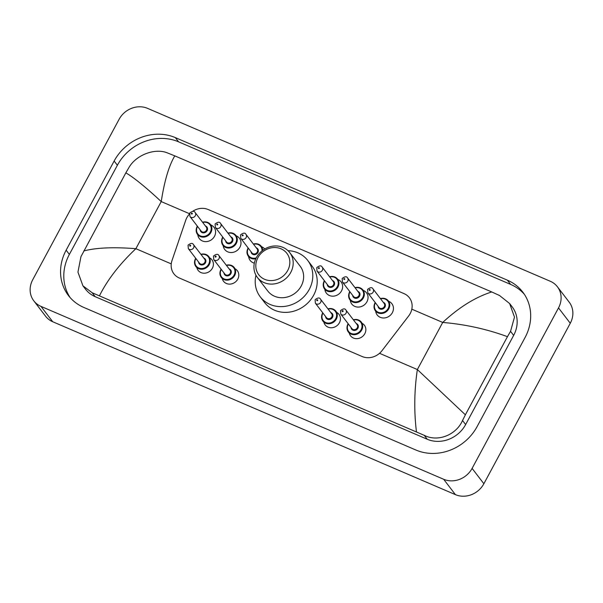 <?xml version="1.0" encoding="UTF-8"?>
<svg xmlns="http://www.w3.org/2000/svg" width="603" height="603" viewBox="0 0 603 603"><rect width="100%" height="100%" fill="white"/><g stroke="black" fill="none" stroke-linecap="round" stroke-linejoin="round"><path stroke-width="0.9" d="M209.859 257.963A8.706 7.794 142.6 0 1 211.939 259.787A8.706 7.794 142.6 0 1 212.369 268.229A8.706 7.794 142.6 0 1 198.123 270.37A8.706 7.794 142.6 0 1 196.902 267.883M235.268 268.87A8.706 7.794 142.6 0 1 237.348 270.694A8.706 7.794 142.6 0 1 237.778 279.136A8.706 7.794 142.6 0 1 223.532 281.277A8.706 7.794 142.6 0 1 222.311 278.797M336.904 312.512A8.706 7.794 142.6 0 1 338.984 314.336A8.706 7.794 142.6 0 1 339.414 322.778A8.706 7.794 142.6 0 1 325.168 324.919A8.706 7.794 142.6 0 1 323.947 322.432M362.313 323.419A8.706 7.794 142.6 0 1 364.393 325.243A8.706 7.794 142.6 0 1 364.823 333.685A8.706 7.794 142.6 0 1 350.577 335.826A8.706 7.794 142.6 0 1 349.356 333.338M210.771 224.896A9.256 8.291 142.6 0 1 214.027 227.339A9.256 8.291 142.6 0 1 214.487 236.323A9.256 8.291 142.6 0 1 199.329 238.6A9.256 8.291 142.6 0 1 197.822 234.823M236.18 235.811A9.256 8.291 142.6 0 1 239.436 238.253A9.256 8.291 142.6 0 1 239.896 247.23A9.256 8.291 142.6 0 1 224.738 249.506A9.256 8.291 142.6 0 1 223.231 245.73M254.33 263.164A9.256 8.291 142.6 0 1 250.147 260.421A9.256 8.291 142.6 0 1 248.64 256.637M337.816 279.445A9.256 8.291 142.6 0 1 341.072 281.887A9.256 8.291 142.6 0 1 341.532 290.872A9.256 8.291 142.6 0 1 326.374 293.148A9.256 8.291 142.6 0 1 324.866 289.365M363.225 290.36A9.256 8.291 142.6 0 1 366.481 292.802A9.256 8.291 142.6 0 1 366.941 301.779A9.256 8.291 142.6 0 1 351.783 304.055A9.256 8.291 142.6 0 1 350.275 300.279M388.634 301.266A9.256 8.291 142.6 0 1 391.89 303.708A9.256 8.291 142.6 0 1 392.349 312.686A9.256 8.291 142.6 0 1 377.192 314.97A9.256 8.291 142.6 0 1 375.684 311.186M189.342 214.178A16.319 14.615 -37.4 0 0 185.739 220.231L171.998 260.549A16.319 14.615 -37.4 0 0 173.913 273.837A16.319 14.615 -37.4 0 0 179.287 277.998L362.169 356.524A16.319 14.615 -37.4 0 0 381.985 350.705L408.668 315.949A16.319 14.615 -37.4 0 0 410.191 313.59A16.319 14.615 -37.4 0 0 409.384 297.761A16.319 14.615 -37.4 0 0 404.01 293.608L208.186 209.527A16.319 14.615 -37.4 0 0 192.681 211.314M261.589 246.717A9.256 8.291 142.6 0 1 264.717 248.994M119.13 119.258A21.753 19.484 142.6 0 1 147.584 108.367L550.275 281.262A21.753 19.484 142.6 0 1 557.436 286.802A21.753 19.484 142.6 0 1 558.514 307.907L472.104 468.388A21.753 19.484 142.6 0 1 443.657 479.279L40.966 306.377A21.753 19.484 142.6 0 1 33.798 300.837A21.753 19.484 142.6 0 1 32.728 279.732L119.13 119.258M557.436 286.802L569.202 302.163A21.753 19.484 142.6 0 1 570.272 323.268L483.87 483.742A21.753 19.484 142.6 0 1 455.416 494.633L52.725 321.738A21.753 19.484 142.6 0 1 45.564 316.198L33.798 300.837M477.086 426.623L525.092 337.469A46.778 41.893 -37.4 0 0 522.786 292.093A46.778 41.893 -37.4 0 0 507.379 280.176L175.322 137.605A46.778 41.893 -37.4 0 0 114.148 161.024L66.142 250.177A46.778 41.893 -37.4 0 0 68.456 295.553A46.778 41.893 -37.4 0 0 83.862 307.462L415.919 450.034A46.778 41.893 -37.4 0 0 477.086 426.623M524.324 294.256A46.778 41.893 -37.4 0 0 510.613 284.405L178.556 141.826A46.778 41.893 -37.4 0 0 117.381 165.245L69.375 254.398A46.778 41.893 -37.4 0 0 70.144 297.603M416.439 431.778C413.952 411.231 414.261 390.488 417.351 369.549L465.38 414.804L462.546 420.495C456.275 434.876 437.974 442.376 424.241 435.328L92.176 292.757L82.928 285.83L85.505 289.191A29.366 26.306 -37.4 0 0 95.176 296.668L427.241 439.248A29.366 26.306 -37.4 0 0 465.644 424.542L513.65 335.389A29.366 26.306 -37.4 0 0 512.203 306.897L509.625 303.535L514.487 317.103L510.553 331.341L507.447 336.678C486.772 329.08 465.192 324.331 442.723 322.439C459.056 307.289 475.398 297.128 491.731 291.95L174.795 155.868C168.976 165.569 164.461 180.802 161.235 201.583C145.753 187.194 133.956 177.614 125.854 172.835L128.959 167.498C136.391 154.632 155.25 147.863 167.468 152.928L174.795 155.868M82.928 285.83L77.945 272.111L80.953 256.652L125.854 172.835M491.731 291.95L499.525 295.5L509.625 303.535M465.38 414.804L507.447 336.678M83.787 250.961C96.148 247.697 113.507 246.944 135.871 248.692C119.658 264.001 107.538 279.671 99.503 295.696M257.918 257.662A17.675 15.836 142.6 0 1 281.036 248.813A17.675 15.836 142.6 0 1 287.729 270.461A17.675 15.836 142.6 0 1 264.611 279.31A17.675 15.836 142.6 0 1 257.918 257.662M256.365 257.639A20.396 18.271 142.6 0 1 289.757 252.619A20.396 18.271 142.6 0 1 290.759 272.405A20.396 18.271 142.6 0 1 257.368 277.425A20.396 18.271 142.6 0 1 256.365 257.639M257.368 277.425L267.807 291.053A20.396 18.271 -37.4 0 0 301.199 286.041A20.396 18.271 -37.4 0 0 300.196 266.255L289.757 252.619M288.008 250.682A29.916 26.796 142.6 0 1 307.749 260.466A29.916 26.796 142.6 0 1 309.226 289.485A29.916 26.796 142.6 0 1 260.255 296.842A29.916 26.796 142.6 0 1 255.951 275.232M307.749 260.466L312.158 266.224A29.916 26.796 142.6 0 1 313.635 295.244A29.916 26.796 142.6 0 1 264.664 302.6L260.255 296.842M379.536 353.313L417.351 369.549L442.723 322.439L411.819 309.166M171.244 263.88L135.871 248.692L161.235 201.583L189.448 213.688M40.966 306.377L52.725 321.738M443.657 479.279L455.416 494.633M472.104 468.388L483.87 483.742M558.514 307.907L570.272 323.268M178.556 141.826L175.322 137.605M117.381 165.245L114.148 161.024M510.613 284.405L507.379 280.176M69.375 254.398L66.142 250.177M465.644 424.542L462.546 420.495M427.241 439.248L424.241 435.328M95.176 296.668L92.176 292.757M513.65 335.389L510.553 331.341M380.41 298.583A8.156 7.304 142.6 0 1 388.37 300.92A8.156 7.304 142.6 0 1 388.769 308.834A8.156 7.304 142.6 0 1 375.413 310.839A8.156 7.304 142.6 0 1 375.013 302.925A8.156 7.304 142.6 0 1 375.232 302.548M375.405 302.781A7.613 6.821 -37.4 0 0 375.322 302.932A7.613 6.821 -37.4 0 0 378.209 312.256A7.613 6.821 -37.4 0 0 388.166 308.45A7.613 6.821 -37.4 0 0 387.744 300.995A7.613 6.821 -37.4 0 0 380.591 298.817M383.267 302.314A3.806 3.407 142.6 0 1 384.955 307.07A3.806 3.407 142.6 0 1 380.938 309.226A3.806 3.407 142.6 0 1 378.089 306.279M367.83 292.892L379.008 307.485A3.264 2.925 -37.4 0 0 384.186 303.513L373.016 288.92A3.264 2.925 142.6 0 1 367.83 292.892L367.574 289.417C370.295 287.284 372.111 287.118 373.016 288.92M369.232 289.749A0.543 0.49 -37.4 0 0 370.144 290.141A0.543 0.49 -37.4 0 0 369.232 289.749M355.001 287.669A8.156 7.304 142.6 0 1 362.961 290.013A8.156 7.304 142.6 0 1 363.36 297.927A8.156 7.304 142.6 0 1 350.004 299.932A8.156 7.304 142.6 0 1 349.604 292.018A8.156 7.304 142.6 0 1 349.823 291.641M349.996 291.875A7.613 6.821 -37.4 0 0 349.913 292.025A7.613 6.821 -37.4 0 0 352.8 301.349A7.613 6.821 -37.4 0 0 362.757 297.535A7.613 6.821 -37.4 0 0 362.335 290.088A7.613 6.821 -37.4 0 0 355.182 287.902M357.858 291.4A3.806 3.407 142.6 0 1 359.546 296.156A3.806 3.407 142.6 0 1 355.529 298.319A3.806 3.407 142.6 0 1 352.68 295.372M342.421 281.978L353.599 296.57A3.264 2.925 -37.4 0 0 358.777 292.606L347.607 278.013A3.264 2.925 142.6 0 1 342.421 281.978L342.165 278.511C344.886 276.378 346.702 276.212 347.607 278.013M343.823 278.842A0.543 0.49 -37.4 0 0 344.735 279.234A0.543 0.49 -37.4 0 0 343.823 278.842M329.592 276.762A8.156 7.304 142.6 0 1 337.552 279.099A8.156 7.304 142.6 0 1 337.959 287.013A8.156 7.304 142.6 0 1 324.595 289.025A8.156 7.304 142.6 0 1 324.195 281.111A8.156 7.304 142.6 0 1 324.414 280.727M324.587 280.96A7.613 6.821 -37.4 0 0 324.504 281.111A7.613 6.821 -37.4 0 0 327.391 290.442A7.613 6.821 -37.4 0 0 337.348 286.629A7.613 6.821 -37.4 0 0 336.926 279.181A7.613 6.821 -37.4 0 0 329.773 276.996M332.449 280.493A3.806 3.407 142.6 0 1 334.137 285.249A3.806 3.407 142.6 0 1 330.12 287.412A3.806 3.407 142.6 0 1 327.271 284.458M317.012 271.071L328.19 285.664A3.264 2.925 -37.4 0 0 333.369 281.691L322.198 267.106A3.264 2.925 142.6 0 1 317.012 271.071L316.756 267.604C319.477 265.471 321.293 265.305 322.198 267.106M318.414 267.928A0.543 0.49 -37.4 0 0 319.326 268.327A0.543 0.49 -37.4 0 0 318.414 267.928M255.793 258.77A8.156 7.304 142.6 0 1 248.376 256.298A8.156 7.304 142.6 0 1 247.969 248.383M248.361 248.232A7.613 6.821 -37.4 0 0 248.278 248.383A7.613 6.821 -37.4 0 0 248.813 255.966A7.613 6.821 -37.4 0 0 256.215 257.918M256.222 247.765A3.806 3.407 142.6 0 1 257.911 252.521A3.806 3.407 142.6 0 1 253.893 254.677A3.806 3.407 142.6 0 1 251.044 251.73M240.785 238.343L251.964 252.936A3.264 2.925 -37.4 0 0 257.142 248.964L245.971 234.371A3.264 2.925 142.6 0 1 240.785 238.343L240.529 234.869C243.25 232.743 245.067 232.57 245.971 234.371M242.187 235.2A0.543 0.49 -37.4 0 0 243.099 235.592A0.543 0.49 -37.4 0 0 242.187 235.2M253.366 244.034A8.156 7.304 142.6 0 1 261.325 246.371A8.156 7.304 142.6 0 1 262.697 250.335M262.019 250.863A7.613 6.821 -37.4 0 0 253.546 244.268M227.957 233.12A8.156 7.304 142.6 0 1 235.916 235.464A8.156 7.304 142.6 0 1 236.323 243.378A8.156 7.304 142.6 0 1 222.967 245.383A8.156 7.304 142.6 0 1 222.56 237.469M222.952 237.326A7.613 6.821 -37.4 0 0 222.869 237.476A7.613 6.821 -37.4 0 0 225.756 246.8A7.613 6.821 -37.4 0 0 235.713 242.986A7.613 6.821 -37.4 0 0 235.291 235.539A7.613 6.821 -37.4 0 0 228.138 233.353M230.813 236.851A3.806 3.407 142.6 0 1 232.502 241.607A3.806 3.407 142.6 0 1 228.484 243.77A3.806 3.407 142.6 0 1 225.635 240.823M215.377 227.437L226.555 242.022A3.264 2.925 -37.4 0 0 231.733 238.057L220.562 223.464A3.264 2.925 142.6 0 1 215.377 227.437L215.12 223.962C217.841 221.829 219.658 221.663 220.562 223.464M216.779 224.293A0.543 0.49 -37.4 0 0 217.691 224.685A0.543 0.49 -37.4 0 0 216.779 224.293M202.548 222.213A8.156 7.304 142.6 0 1 210.507 224.557A8.156 7.304 142.6 0 1 210.914 232.472A8.156 7.304 142.6 0 1 197.558 234.477A8.156 7.304 142.6 0 1 197.151 226.562M197.543 226.411A7.613 6.821 -37.4 0 0 197.46 226.562A7.613 6.821 -37.4 0 0 200.347 235.894A7.613 6.821 -37.4 0 0 210.304 232.08A7.613 6.821 -37.4 0 0 209.882 224.633A7.613 6.821 -37.4 0 0 202.729 222.447M205.404 225.944A3.806 3.407 142.6 0 1 207.093 230.7A3.806 3.407 142.6 0 1 203.075 232.864A3.806 3.407 142.6 0 1 200.226 229.909M189.968 216.522L201.146 231.115A3.264 2.925 -37.4 0 0 206.324 227.143L195.153 212.558A3.264 2.925 142.6 0 1 189.968 216.522L189.711 213.055C192.432 210.922 194.249 210.756 195.153 212.558M191.37 213.379A0.543 0.49 -37.4 0 0 192.282 213.779A0.543 0.49 -37.4 0 0 191.37 213.379M353.358 319.778A8.156 7.304 142.6 0 1 361.318 322.115A8.156 7.304 142.6 0 1 361.717 330.029A8.156 7.304 142.6 0 1 348.361 332.042A8.156 7.304 142.6 0 1 347.961 324.128A8.156 7.304 142.6 0 1 348.172 323.743M348.353 323.977A7.613 6.821 -37.4 0 0 348.27 324.128A7.613 6.821 -37.4 0 0 351.157 333.459A7.613 6.821 -37.4 0 0 361.114 329.645A7.613 6.821 -37.4 0 0 360.684 322.198A7.613 6.821 -37.4 0 0 353.531 320.012M356.215 323.51A3.806 3.407 142.6 0 1 357.903 328.266A3.806 3.407 142.6 0 1 353.886 330.421A3.806 3.407 142.6 0 1 351.029 327.474M351.956 328.68A3.264 2.925 -37.4 0 0 357.134 324.708L345.956 310.123A3.264 2.925 142.6 0 1 340.778 314.088L351.956 328.68M343.092 311.344A0.543 0.49 -37.4 0 0 342.888 310.673A0.543 0.49 -37.4 0 0 342.172 310.944A0.543 0.49 -37.4 0 0 343.092 311.344M327.949 308.864A8.156 7.304 142.6 0 1 335.909 311.208A8.156 7.304 142.6 0 1 336.308 319.123A8.156 7.304 142.6 0 1 322.952 321.128A8.156 7.304 142.6 0 1 322.552 313.213A8.156 7.304 142.6 0 1 322.763 312.836M322.944 313.07A7.613 6.821 -37.4 0 0 322.861 313.221A7.613 6.821 -37.4 0 0 325.748 322.545A7.613 6.821 -37.4 0 0 335.705 318.731A7.613 6.821 -37.4 0 0 335.276 311.284A7.613 6.821 -37.4 0 0 328.122 309.098M330.806 312.595A3.806 3.407 142.6 0 1 332.494 317.359A3.806 3.407 142.6 0 1 328.477 319.515A3.806 3.407 142.6 0 1 325.62 316.567M326.547 317.766A3.264 2.925 -37.4 0 0 331.725 313.801L320.547 299.209A3.264 2.925 142.6 0 1 315.369 303.181L326.547 317.766M317.683 300.43A0.543 0.49 -37.4 0 0 316.763 300.038A0.543 0.49 -37.4 0 0 317.683 300.43M226.313 265.23A8.156 7.304 142.6 0 1 234.273 267.566A8.156 7.304 142.6 0 1 234.673 275.488A8.156 7.304 142.6 0 1 221.316 277.493A8.156 7.304 142.6 0 1 220.917 269.579A8.156 7.304 142.6 0 1 221.128 269.194M221.309 269.428A7.613 6.821 -37.4 0 0 221.226 269.579A7.613 6.821 -37.4 0 0 224.112 278.91A7.613 6.821 -37.4 0 0 234.07 275.096A7.613 6.821 -37.4 0 0 233.64 267.649A7.613 6.821 -37.4 0 0 226.487 265.463M229.17 268.961A3.806 3.407 142.6 0 1 230.859 273.717A3.806 3.407 142.6 0 1 226.841 275.88A3.806 3.407 142.6 0 1 223.984 272.925M224.911 274.131A3.264 2.925 -37.4 0 0 230.09 270.159L218.912 255.574A3.264 2.925 142.6 0 1 213.733 259.539L224.911 274.131M216.047 256.795A0.543 0.49 -37.4 0 0 215.844 256.124A0.543 0.49 -37.4 0 0 215.128 256.396A0.543 0.49 -37.4 0 0 216.047 256.795M200.905 254.323A8.156 7.304 142.6 0 1 208.864 256.659A8.156 7.304 142.6 0 1 209.264 264.574A8.156 7.304 142.6 0 1 195.907 266.579A8.156 7.304 142.6 0 1 195.508 258.664M195.9 258.521A7.613 6.821 -37.4 0 0 195.817 258.672A7.613 6.821 -37.4 0 0 198.704 267.996A7.613 6.821 -37.4 0 0 208.661 264.189A7.613 6.821 -37.4 0 0 208.231 256.735A7.613 6.821 -37.4 0 0 201.078 254.549M203.761 258.054A3.806 3.407 142.6 0 1 205.45 262.81A3.806 3.407 142.6 0 1 201.432 264.966A3.806 3.407 142.6 0 1 198.575 262.019M199.503 263.225A3.264 2.925 -37.4 0 0 204.681 259.252L193.503 244.66A3.264 2.925 142.6 0 1 188.324 248.632L199.503 263.225M190.638 245.881A0.543 0.49 -37.4 0 0 189.719 245.489A0.543 0.49 -37.4 0 0 190.638 245.881M375.413 310.839C373.717 308.487 373.574 305.834 374.991 302.864L375.202 302.51M388.37 300.92L384.706 298.485L380.38 298.538M350.004 299.932C348.308 297.581 348.165 294.92 349.582 291.958L349.793 291.596M362.961 290.013L359.298 287.571L354.971 287.631M324.595 289.025C322.899 286.674 322.756 284.013 324.173 281.051L324.384 280.689M337.552 279.099L333.889 276.664L329.562 276.717M248.376 256.298C246.672 253.946 246.529 251.285 247.946 248.315L248.157 247.961M261.325 246.371L257.662 243.936L253.335 243.989M222.967 245.383C221.263 243.032 221.12 240.371 222.537 237.409L222.748 237.047M235.916 235.464L232.253 233.029L227.926 233.082M197.558 234.477C195.854 232.125 195.711 229.464 197.128 226.502L197.339 226.14M210.507 224.557L206.844 222.115L202.518 222.168M361.318 322.115L357.647 319.68L353.328 319.733M348.142 323.705L347.939 324.067C346.521 327.03 346.665 329.69 348.361 332.042M345.956 310.123C345.059 308.321 343.243 308.487 340.514 310.62L340.778 314.088M335.909 311.208L332.238 308.774L327.919 308.826M322.733 312.791L322.53 313.153C321.113 316.123 321.256 318.776 322.952 321.128M320.547 299.209C319.65 297.407 317.834 297.573 315.105 299.706L315.369 303.181M234.273 267.566L230.602 265.132L226.283 265.184M221.097 269.157L220.894 269.518C219.477 272.481 219.62 275.141 221.316 277.493M218.912 255.574C218.015 253.773 216.198 253.938 213.47 256.071L213.733 259.539M208.864 256.659L205.193 254.225L200.874 254.278M195.689 258.25L195.485 258.604C194.068 261.574 194.211 264.227 195.907 266.579M193.503 244.66C192.606 242.858 190.789 243.024 188.061 245.157L188.324 248.632"/></g></svg>
